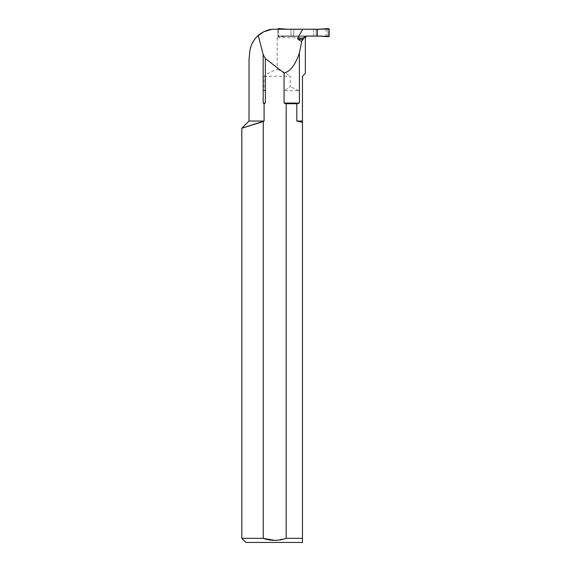 <?xml version="1.0" encoding="UTF-8"?>
<svg xmlns="http://www.w3.org/2000/svg" width="571" height="571" viewBox="0 0 571 571"><rect width="100%" height="100%" fill="white"/><g stroke="black" fill="none" stroke-linecap="round" stroke-linejoin="round"><path stroke-width="0.43" stroke-dasharray="2.85 2.14" d="M305.335 37.743L277.178 37.743C277.734 36.53 278.741 35.98 280.183 36.094L305.756 36.094M320.395 36.094L326.062 36.094L326.062 29.207L272.453 29.207M280.183 36.094L326.062 36.094M274.708 540.394L286.157 538.339L286.157 103.729L296.813 103.729L296.813 121.045L302.459 122.244L302.459 76.228L305.335 73.352M286.157 538.339L302.459 538.339L302.459 122.244M277.178 37.743L277.178 69.562C272.396 70.961 268.035 73.188 264.095 76.228L264.095 90.054L265.351 90.725L265.351 103.058L264.095 103.444L263.16 103.058L263.16 90.725L264.095 90.054M264.095 103.444L264.095 121.045L249.013 121.045M249.663 52.511L249.013 59.955M249.855 50.898L250.612 47.486M251.14 45.887L252.039 43.746M253.453 41.155L257.207 36.465M264.095 76.228L290.254 76.228L290.254 86.728L284.058 90.725L299.397 90.725L290.254 86.728M286.157 103.729L284.058 103.058L284.058 90.725M263.26 121.559L263.26 538.339L241.819 538.339M263.16 90.725L265.351 90.725M263.16 103.058L265.351 103.058M277.178 69.562C281.953 70.961 286.314 73.188 290.254 76.228M245.93 542.45L302.459 542.45M284.058 103.058L299.397 103.058L299.397 90.725M296.813 103.729L299.397 103.058M278.248 29.207L317.29 29.207L277.884 29.207L278.248 29.207L278.248 36.351L277.884 36.351L277.884 29.207A0.821 0.821 90 0 0 277.884 29.364L277.906 29.207M320.395 29.207L326.062 29.207M296.813 121.045L302.459 121.045M306.213 36.094L293.78 36.351L293.78 29.207M277.884 36.351L290.96 36.351L290.96 29.207M305.328 36.351L278.041 36.351L278.041 29.207M290.96 36.351L293.78 36.351M316.113 36.094L316.113 29.207M313.615 36.094L313.615 29.207M290.96 35.944L290.96 29.364L317.29 29.364L316.113 29.364L316.113 35.944L317.29 35.944L278.784 35.944L278.248 35.345L277.884 35.937L277.884 29.364L278.248 29.963L279.233 29.364L278.741 28.55M320.124 29.364L327.411 29.364L328.104 29.963L328.104 35.345L326.862 35.944L328.332 36.751M278.784 29.364L327.411 29.364M290.96 29.364L279.233 29.364M327.283 29.364A0.614 0.614 -90 0 1 327.897 29.977L329.181 29.364L328.475 28.557M278.655 29.364A0.614 0.614 90 0 0 278.041 29.977L278.041 35.323A0.614 0.614 -90 0 0 278.655 35.944L327.283 35.944A0.614 0.614 90 0 0 327.897 35.323L327.897 29.977M320.802 29.364L320.973 28.871M320.124 35.944L326.862 35.944M320.802 35.944L320.973 36.43M278.591 36.744L277.884 35.937A0.821 0.821 90 0 0 278.591 36.744L286.092 36.43L286.942 35.944M313.615 29.364L313.615 35.944M316.113 35.944L316.113 29.364M293.78 29.364L293.78 35.944M278.041 29.977L278.041 35.323M285.636 29.364L286.092 28.871M285.636 35.944L286.092 36.43M328.475 36.744L329.181 35.937L327.897 35.323M328.332 28.55L326.862 29.364M278.741 36.751L279.233 35.944"/><path stroke-width="0.86" d="M303.558 38.136L301.716 41.405L298.048 39.299L297.605 38.136L303.558 38.136L305.756 36.094L320.395 36.094M303.558 37.743L305.335 37.743L305.335 73.352L302.459 76.228L302.459 122.244L296.813 121.045L296.813 103.729L286.157 103.729L286.157 538.339C278.541 541.051 270.911 541.051 263.26 538.339L263.26 121.559L264.095 121.045L249.013 121.045L249.013 59.955L249.855 50.898M302.459 122.244L302.459 538.339L286.157 538.339M302.459 538.339L302.459 542.45L302.459 538.339M263.26 121.559L241.819 128.239L264.095 121.045L264.095 103.444L265.351 103.058L265.351 58.549L284.058 72.952L284.058 103.058L286.157 103.729M249.663 52.511C250.462 45.423 253.324 39.756 258.249 35.495L263.16 54.495L263.16 103.058L264.095 103.444M250.612 47.486L251.14 45.887M252.039 43.746L253.453 41.155M257.207 36.465L263.788 31.733L272.453 29.207L320.395 29.207M317.29 36.094L317.29 29.207M297.605 38.136L302.794 29.207M302.459 542.45L245.93 542.45L241.819 538.339L263.26 538.339L274.708 540.394M265.351 103.058L263.16 103.058M263.16 54.495L265.351 58.549M284.058 72.952C290.154 71.703 295.264 65.065 299.397 53.039L299.397 103.058L284.058 103.058M299.397 103.058L296.813 103.729M299.397 53.039L301.716 41.405M302.459 121.045L296.813 121.045M305.328 36.351L306.784 36.094M258.249 35.495C262.339 31.94 267.071 29.849 272.453 29.207M317.29 29.364L328.475 28.557A0.821 0.821 -90 0 1 329.181 29.364L329.181 35.937A0.821 0.821 -90 0 1 328.475 36.744L317.29 35.944L328.475 36.744L329.181 35.937L329.181 29.364L328.475 28.557L317.29 29.364M277.884 29.364L278.741 28.55L286.678 29.207M278.591 28.557A0.821 0.821 90 0 0 277.906 29.207M303.287 39.299L298.048 39.299M241.819 538.339L241.819 128.239L249.013 121.045M305.335 37.743L306.099 36.351"/></g></svg>

